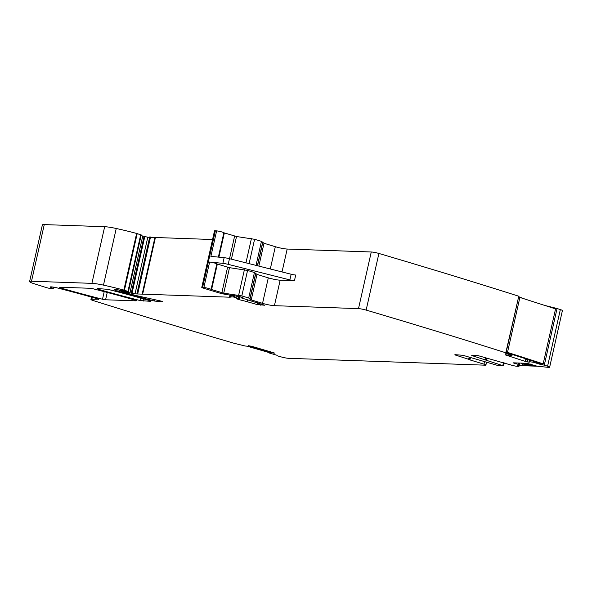 <?xml version="1.0" encoding="UTF-8"?>
<svg xmlns="http://www.w3.org/2000/svg" width="592" height="592" viewBox="0 0 592 592"><rect width="100%" height="100%" fill="white"/><g stroke="black" fill="none" stroke-linecap="round" stroke-linejoin="round"><path stroke-width="0.89" d="M239.849 296.644L242.927 297.635L240.966 297.695L241.603 297.991L264.794 305.25L257.061 304.517L247.123 301.705A20.461 2.42 12.7 0 0 239.146 299.685L239.834 296.636L227.572 294.712A8.769 1.036 12.7 0 1 218.063 292.603L203.034 288.03L201.761 287.438L203.87 287.512A4.388 0.518 12.7 0 1 208.192 288.348A4.388 0.518 12.7 0 1 211.085 289.407L223.754 293.158L241.817 295.926L248.684 298.02L251.237 299.9L262.552 303.348A8.769 1.036 12.7 0 0 274.422 305.679L358.5 308.624A5.846 0.688 12.7 0 1 366.145 310.097A1403.284 165.982 12.7 0 1 505.797 352.795L504.969 352.95L505.398 353.158L512.043 355.333L505.368 354.919L525.333 361.416L528.9 362.163L529.448 362.082L529.233 361.697L533.533 362.252L540.637 364.472L540.829 363.629M505.797 352.795L518.762 296.289L505.997 352.928M249.054 345.765L248.906 346.35L245.236 346.017L234.151 343.301A1403.284 165.982 12.7 0 1 93.218 300.558A5.846 0.688 12.7 0 1 90.924 299.463A5.846 0.688 12.7 0 1 91.871 299.3L98.605 299.175M274.592 353.047L251.933 346.357L248.485 345.721L248.906 346.35M270.892 351.855L270.707 352.662L274.703 353.121M270.707 352.662L269.412 353.024L269.752 351.522M486.572 362.075L485.899 365.064L485.188 365.183L288.511 358.308A5.846 0.688 12.7 0 1 281.126 356.902A1403.284 165.982 12.7 0 1 277.345 355.822L276.93 355.259L269.404 353.032L269.745 351.522M485.188 365.183C486.409 365.168 486.01 364.835 483.99 364.176L469.944 359.906L469.33 359.499L469.944 359.906L470.462 357.598M469.138 357.191L468.709 359.1L469.33 359.499L455.381 355.045L454.9 354.645L455.381 355.045L455.463 354.66M518.474 363.014L518.178 364.332L522.092 365.745L517.445 365.604L518.984 366.322L517.378 366.307A4.388 0.518 12.7 0 1 511.444 365.138L477.307 355.422L471.624 355.23L472.105 355.629L503.333 365.819L496.858 365.205L462.951 355.311L454.9 354.645M518.178 364.332L513.094 362.852M513.36 362.837L526.961 363.31L537.196 366.204L548.688 367.403A5.846 0.688 12.7 0 0 549.635 367.24L562.4 310.6A5.846 0.688 12.7 0 0 560.343 309.579A1403.292 165.982 12.7 0 0 557.057 308.513L544.61 305.383M540.637 364.472L544.292 365.153A1403.284 165.982 12.7 0 1 547.578 366.219A5.846 0.688 12.7 0 1 549.635 367.24M529.167 361.712L529.611 360.025M529.514 359.995L529.026 362.171L529.448 362.082M505.709 354.712L505.294 354.741M239.146 299.685L236.415 298.716A9.354 1.11 12.7 0 1 238.591 298.501L239.383 296.488M98.531 299.53L97.451 298.782A212.831 25.175 12.7 0 0 57.417 287.964A5.846 0.688 12.7 0 0 50.209 287.031A5.846 0.688 12.7 0 0 51.896 287.927A4.677 0.555 12.7 0 1 53.243 288.644A4.677 0.555 12.7 0 1 50.66 288.57A4.677 0.555 12.7 0 1 45.939 287.46L34.151 283.738A11.692 1.384 12.7 0 1 29.6 281.563A11.692 1.384 12.7 0 1 31.502 281.237L91.901 283.346A14.615 1.732 12.7 0 1 103.474 285.129A55.544 6.571 12.7 0 1 123.861 290.087L128.471 291.56L123.402 290.85A7.015 0.829 12.7 0 0 116.661 289.725L115.529 289.688A5.846 0.688 12.7 0 0 114.582 289.843A5.846 0.688 12.7 0 0 117.823 291.227A204.647 24.205 12.7 0 0 154.66 301.069L162.053 301.757L162.534 301.676L161.549 301.18L142.161 296.895A32.16 3.804 12.7 0 1 123.203 292.041L120.354 290.879L135.028 293.876L229.489 297.191A5.846 0.688 12.7 0 0 230.14 297.169L231.775 296.932A5.846 0.688 12.7 0 1 233.403 296.992L238.939 298.464M136.182 300.847L105.591 299.781L102.505 299.241A204.647 24.205 12.7 0 1 60.613 287.964L59.54 287.216L90.162 288.282L93.247 288.822A204.647 24.205 12.7 0 1 135.117 300.1L136.264 300.492M150.812 301.358L140.178 300.558A204.647 24.205 12.7 0 1 98.279 289.281L97.214 288.533L107.892 289.333A204.647 24.205 12.7 0 1 149.746 300.61L150.893 301.002M29.6 281.563L42.365 224.923A11.692 1.384 12.7 0 1 44.267 224.597L104.666 226.706A14.615 1.732 12.7 0 1 116.239 228.49A55.544 6.571 12.7 0 1 136.626 233.448L141.17 234.95M141.074 235.623L147.793 237.237L212.558 239.516M201.761 287.438L214.526 230.799L216.635 230.873A4.388 0.518 12.7 0 1 220.957 231.709A4.388 0.518 12.7 0 1 223.85 232.767L236.519 236.519L254.582 239.286L261.449 241.381L264.002 243.26L275.317 246.709A8.769 1.036 12.7 0 0 287.187 249.04L371.265 251.985A5.846 0.688 12.7 0 1 378.91 253.457A1403.284 165.982 12.7 0 1 518.555 296.155M518.673 296.681L524.704 298.99M544.292 365.153L557.057 308.513M274.422 305.679L280.164 280.194L294.446 280.697A4.388 0.518 12.7 0 1 289.873 279.905L228.194 264.358L229.474 258.689A5.846 0.688 12.7 0 0 224.139 257.69L210.893 256.358L216.635 230.873M280.164 280.194A8.769 1.036 12.7 0 1 268.302 277.855L256.987 274.414L254.434 272.527L247.56 270.44L229.496 267.673L216.835 263.921A4.388 0.518 12.7 0 0 213.934 262.855A4.388 0.518 12.7 0 0 209.62 262.027L222.866 263.351A5.846 0.688 12.7 0 1 228.194 264.358M294.446 280.697L295.719 275.028A4.388 0.518 12.7 0 1 291.153 274.237L229.474 258.689M269.589 352.225L248.966 346.246M269.478 352.677L247.204 346.224M533.732 365.316L522.137 364.916M537.196 366.211L522.107 365.678M531.483 364.383L523.979 364.124L520.59 363.088M522.632 363.162L525.511 363.917L525.659 363.266M530.802 364.102L525.511 363.917M518.525 297.347L519.88 297.436L507.499 352.381L506.138 352.292M506.101 352.477L541.051 363.695L543.182 363.836L507.499 352.381M519.88 297.436L555.562 308.898L543.182 363.836M528.745 359.744L524.882 359.011L526.199 358.93M524.986 358.537L524.882 359.011M512.191 354.667L513.442 354.83M366.145 310.097L378.91 253.457M273.386 352.573L273.26 353.128M271.055 351.9L270.877 352.684M270.211 352.669L270.426 351.715L270.241 352.669M484.596 361.475L483.99 364.176M502.852 365.412L503.466 362.711M486.668 360.491L487.186 358.182M485.433 359.684L485.869 357.775M472.105 355.629L472.194 355.244M518.474 366.093L518.577 365.641M521.966 365.678L522.425 363.651M519.628 363.051L519.273 364.657M519.561 363.051L519.206 364.635M518.696 363.022L518.392 364.383M515.95 362.926L515.743 363.851M514.381 362.874L514.241 363.481M514.204 362.866L514.071 363.429M547.578 366.219L560.343 309.579M542.775 364.842L543.005 363.828M555.392 308.846L555.533 308.203M542.235 364.805L542.464 363.791M554.889 308.684L555 308.166M534.199 362.408L534.391 361.557M533.533 362.252L533.732 361.349M530.247 360.232L529.907 361.749M530.188 360.21L529.84 361.742M529.396 359.958L528.9 362.163M528.071 359.699L527.561 361.956M527.287 359.647L526.799 361.801M525.807 359.307L525.333 361.416M506.219 354.763L506.108 355.244M512.021 355.304L512.213 354.438M511.828 355.222L512.021 354.379M358.5 308.624L371.265 251.985M282.021 271.935L287.187 249.04M262.552 303.348L268.302 277.855M251.237 299.9L256.987 274.414M249.965 299.323L255.707 273.837M249.965 298.597L255.707 273.104M248.684 298.02L254.434 272.527M241.817 295.926L247.56 270.44M238.65 295.223L244.392 269.737M223.754 293.158L229.496 267.673M221.852 292.737L227.594 267.251M211.581 289.614L217.323 264.121M211.085 289.407L216.835 263.921M203.87 287.512L209.62 262.027M222.866 263.351L224.139 257.69M202.612 287.386L215.377 230.747M241.173 297.65L241.307 297.08M260.695 305.206L260.991 303.888M257.061 304.517L257.446 302.808M247.123 301.705L247.552 299.796M238.295 298.168L238.731 296.259M235.919 297.443L236.275 295.852M234.188 297.073L234.499 295.674M233.403 296.992L233.729 295.563M231.775 296.932L232.131 295.341M230.14 297.169L230.606 295.134M229.489 297.191L229.97 295.045M142.65 294.157L155.415 237.518M142.161 294.12L154.926 237.481M137.766 293.625L150.531 236.985M136.952 293.595L149.717 236.955M135.028 293.876L147.793 237.237M132.016 293.269L144.781 236.63M131.291 293.018L144.056 236.378M129.996 292.626L142.753 235.986M128.087 292.241L128.227 291.612M125.97 292.1L126.081 291.597M124.401 291.804L124.542 291.175M121.996 291.175L122.137 290.561M120.354 290.879L120.502 290.228M119.887 290.864L120.05 290.147M157.746 301.602L158.034 300.322M154.66 301.069L154.978 299.663M117.823 291.227L118.134 289.851M127.961 291.323L140.726 234.684M124.431 290.25L137.189 233.611M123.861 290.087L136.626 233.448M103.474 285.129L116.239 228.49M91.901 283.346L104.666 226.706M31.502 281.237L44.267 224.597M51.896 287.927L52.118 286.942M91.871 299.3L92.315 297.325M60.613 287.964L60.776 287.261M105.591 299.781L107.241 292.448M102.505 299.241L104.214 291.649M143.264 301.099L143.752 298.916M140.178 300.558L140.741 298.072M98.279 289.281L98.442 288.578M218.367 257.113L223.85 232.767M218.892 257.165L224.346 232.974M229.526 258.704L234.617 236.097M231.413 259.178L236.519 236.519M245.946 262.841L251.415 238.583M249.091 263.64L254.582 239.286M256.04 265.386L261.449 241.381M257.372 265.727L262.73 241.958M257.527 265.764L262.73 242.683M258.859 266.097L264.002 243.26M270.3 268.983L275.317 246.709M289.873 279.905L291.153 274.237M249.069 345.772L248.943 346.342M469.93 357.435L469.471 359.455M503.614 365.767L504.251 362.948M486.202 360.04L486.654 358.019M518.984 366.322L519.132 365.664M522.092 365.745L522.558 363.688M512.043 355.333L512.243 354.445M240.966 297.695L241.122 297.029M119.695 290.894L119.873 290.117M128.471 291.56L141.229 234.92M53.243 288.644L53.576 287.15M90.924 299.463L91.457 297.088"/></g></svg>
